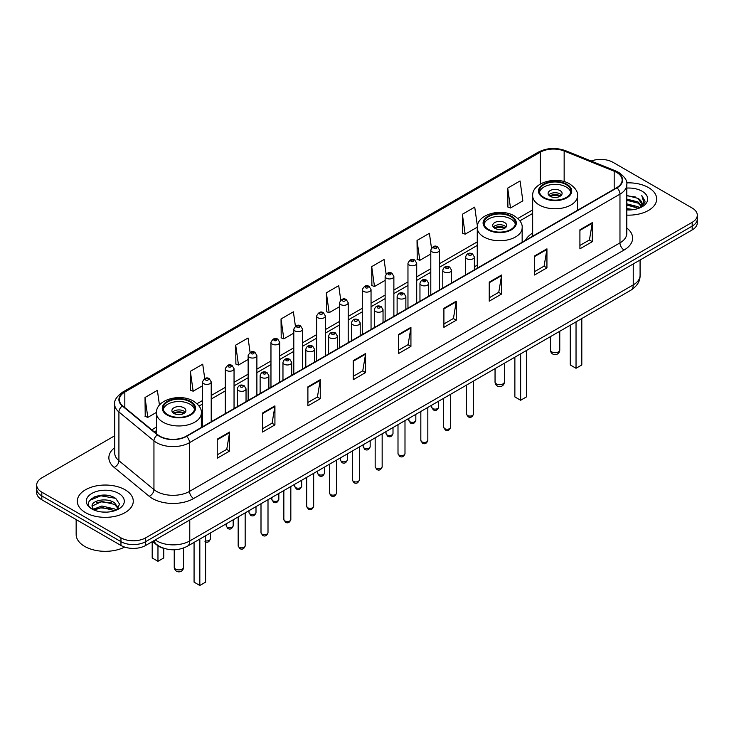 <?xml version="1.0" encoding="UTF-8"?>
<svg xmlns="http://www.w3.org/2000/svg" width="734" height="734" viewBox="0 0 734 734"><rect width="100%" height="100%" fill="white"/><g stroke="black" fill="none" stroke-linecap="round" stroke-linejoin="round"><path stroke-width="1.1" d="M477.265 265.029A30.892 17.836 0 0 0 474.366 267.084M532.664 233.045A30.892 17.836 0 0 0 525.425 240.357M165.26 548.748A17.488 10.092 180 0 1 156.92 545.05L152.571 541.472M107.623 495.413A23.314 13.46 0 0 0 93.98 497.037M114.697 435.794L41.82 477.871A17.488 10.092 0 0 0 36.7 485.009L36.7 492.624A17.488 10.092 0 0 0 41.82 499.762L120.954 545.454A17.488 10.092 0 0 0 145.681 545.454L692.18 229.935A17.488 10.092 0 0 0 697.3 222.797L697.3 218.989A17.488 10.092 0 0 1 692.18 226.127A17.488 10.092 0 0 0 697.3 218.989L697.3 215.181A17.488 10.092 0 0 0 692.18 208.043L613.046 162.352A17.488 10.092 0 0 0 591.154 161.03M36.7 485.009A17.488 10.092 0 0 0 41.82 492.147L120.954 537.839A17.488 10.092 0 0 0 145.681 537.839L145.681 541.646L692.18 226.127L145.681 541.646A17.488 10.092 0 0 1 120.954 541.646A17.488 10.092 0 0 0 145.681 541.646L145.681 545.454M41.82 492.147L41.82 495.955L120.954 541.646L41.82 495.955A17.488 10.092 0 0 1 36.7 488.816A17.488 10.092 0 0 0 41.82 495.955L41.82 499.762M648.489 187.574A27.975 16.148 0 0 0 626.671 182.885A27.975 16.148 0 0 1 648.489 187.574A27.975 16.148 0 0 1 656.682 198.997A27.975 16.148 0 0 0 648.489 187.574M125.074 489.771A27.975 16.148 0 0 0 94.585 486.266A27.975 16.148 0 0 0 77.318 501.194A27.975 16.148 0 0 0 85.511 512.616A27.975 16.148 0 0 0 116 516.112A27.975 16.148 0 0 0 133.267 501.194A27.975 16.148 0 0 0 125.074 489.771A27.975 16.148 0 0 0 94.585 486.266A27.975 16.148 0 0 0 77.318 501.194A27.975 16.148 0 0 0 85.511 512.616A27.975 16.148 0 0 0 116 516.112A27.975 16.148 0 0 0 133.267 501.194A27.975 16.148 0 0 0 125.074 489.771M616.67 172.444A18.653 10.771 180 0 1 622.138 180.059A18.653 10.771 180 0 1 616.67 187.675L186.234 436.179A18.653 10.771 180 0 1 157.764 434.748L122.734 405.856A18.653 10.771 180 0 1 119.367 399.681A18.653 10.771 180 0 1 124.826 392.066L540.261 152.213A18.653 10.771 180 0 1 564.152 151.011L614.184 171.233A18.653 10.771 180 0 1 616.67 172.444M617 172.251A19.121 11.038 0 0 0 614.45 171.013L564.418 150.791A19.121 11.038 0 0 0 539.94 152.03L124.496 391.883A19.121 11.038 0 0 0 122.358 406.012L157.388 434.904A19.121 11.038 0 0 0 186.564 436.372L617 187.858A19.121 11.038 0 0 0 617 172.251M217.227 439.18L217.227 458.218L229.595 451.08L229.595 432.042L217.227 439.18M217.227 454.841L226.751 449.346L229.54 432.675A4.661 2.688 -120 0 0 229.595 432.042M226.668 449.392L229.595 451.08M262.561 413.013L262.561 432.042L274.929 424.903L274.929 405.865L262.561 413.013M262.561 428.665L272.085 423.169L274.874 406.498A4.661 2.688 -120 0 0 274.929 405.865M272.002 423.215L274.929 424.903M307.895 386.836L307.895 405.874L320.263 398.727L320.263 379.698L307.895 386.836M307.895 402.489L317.418 396.993L320.217 380.331A4.661 2.688 -120 0 0 320.263 379.698M317.336 397.039L320.263 398.727M353.238 360.66L353.238 379.698L365.596 372.56L365.596 353.522L353.238 360.66M353.238 376.322L362.761 370.817L365.55 354.155A4.661 2.688 -120 0 0 365.596 353.522M362.669 370.872L365.596 372.56M579.915 229.788L579.915 248.826L592.274 241.688L592.274 222.65L579.915 229.788M579.915 245.45L589.439 239.954L592.228 223.283A4.661 2.688 -120 0 0 592.274 222.65M589.347 240L592.274 241.688M534.572 255.964L534.572 275.002L546.94 267.864L546.94 248.826L534.572 255.964M534.572 271.626L544.096 266.121L546.894 249.459A4.661 2.688 -120 0 0 546.94 248.826M544.013 266.176L546.94 267.864M489.239 282.14L489.239 301.169L501.606 294.031L501.606 275.002L489.239 282.14M489.239 297.793L498.762 292.297L501.551 275.635A4.661 2.688 -120 0 0 501.606 275.002M498.68 292.343L501.606 294.031M443.905 308.308L443.905 327.346L456.273 320.207L456.273 301.169L443.905 308.308M443.905 323.969L453.428 318.473L456.218 301.802A4.661 2.688 -120 0 0 456.273 301.169M453.346 318.519L456.273 320.207M398.571 334.484L398.571 353.522L410.93 346.384L410.93 327.346L398.571 334.484M398.571 350.146L408.095 344.65L410.884 327.979A4.661 2.688 -120 0 0 410.93 327.346M408.012 344.696L410.93 346.384M626.799 215.117A27.975 16.148 0 0 0 656.682 198.997A27.975 16.148 0 0 1 626.799 215.117M145.681 537.839L692.18 222.319A17.488 10.092 0 0 0 697.3 215.181M250.074 352.375L248.055 338.007L235.697 345.145L235.889 364.064M204.74 378.57L202.722 364.183L190.354 371.321L190.556 390.24M159.452 405.113L157.388 390.36L145.02 397.498L145.222 416.417M386.102 274.021L384.065 259.487L371.698 266.625L371.899 285.544M431.464 248.028L429.399 233.311L417.031 240.449L417.233 259.368M477.394 226.1L474.733 207.135L462.365 214.273L462.567 233.192M507.708 188.097L510.497 207.988L522.856 200.85L520.067 180.959L507.708 188.097L507.9 207.025M295.407 326.208L293.389 311.831L281.03 318.969L281.223 337.897M340.75 300.087L338.723 285.654L326.364 292.802L326.566 311.721M326.364 292.802L329.153 312.684L339.466 306.729M329.153 312.684L326.364 311.647M371.698 266.625L374.487 286.517L385.13 280.37M374.487 286.517L371.698 285.471M417.031 240.449L419.82 260.341L430.794 254.001M419.82 260.341L417.031 259.295M462.365 214.273L465.163 234.164L477.284 227.164M465.163 234.164L462.365 233.118M510.497 207.988L507.708 206.951M281.03 318.969L283.819 338.86L293.802 333.098M283.819 338.86L281.03 337.814M235.697 345.145L238.486 365.037L248.138 359.458M238.486 365.037L235.697 363.991M190.354 371.321L193.152 391.213L202.474 385.827M193.152 391.213L190.354 390.167M145.02 397.498L147.809 417.38L156.48 412.38M147.809 417.38L145.02 416.343M626.799 208.612L633.864 209.557M626.799 209.796L630.047 209.942M626.799 203.85L638.029 206.704L639.635 207.979M626.799 205.034L638.663 208.346M626.799 199.088L638.029 201.951L641.433 205.74M626.799 200.281L638.029 203.135L641.121 206.3M639.709 207.951A13.175 7.606 0 0 0 641.883 203.758A13.175 7.606 0 0 0 638.029 198.382L641.874 204.043M626.799 209.915A19.001 10.973 0 0 0 642.149 206.759A19.001 10.973 0 0 0 642.149 191.244A19.001 10.973 0 0 0 626.799 188.078M638.029 198.382L626.799 195.464M640.993 207.373L644.911 202.355L645.039 201.18L641.773 195.528L643.681 201.85L639.92 207.86M641.773 195.528L645.03 201.41M626.799 195.785L635.222 196.914M626.799 200.547L634.827 201.556M626.799 205.3L634.827 206.318M566.226 184.629A15.735 9.083 0 0 0 549.078 182.656A15.735 9.083 0 0 0 539.362 191.051A15.735 9.083 0 0 0 543.977 197.474A15.735 9.083 0 0 0 561.125 199.446A15.735 9.083 0 0 0 570.841 191.051A15.735 9.083 0 0 0 566.226 184.629M570.703 192.244A15.735 9.083 0 0 0 566.226 187.005A15.735 9.083 0 0 0 550.041 184.83A15.735 9.083 0 0 0 539.499 192.244M570.263 325.199L570.263 364.945L576.034 368.275L581.805 364.945L581.805 318.538M576.034 368.275L576.034 321.868M560.042 190.574A6.991 4.037 0 0 0 552.427 189.702A6.991 4.037 0 0 0 548.105 193.427A6.991 4.037 0 0 0 550.151 196.29A6.991 4.037 0 0 0 557.776 197.162A6.991 4.037 0 0 0 562.097 193.427A6.991 4.037 0 0 0 560.042 190.574M561.473 195.097A6.991 4.037 0 0 0 560.042 193.904A6.991 4.037 0 0 0 548.729 195.097M549.454 195.813A9.322 5.386 180 0 1 560.345 195.639L560.345 196.106M550.216 196.317A8.157 4.707 180 0 1 559.501 196.125L560.345 195.639M559.363 196.629L559.501 196.125M76.153 519.58L76.153 534.508A29.14 16.827 0 0 0 84.685 546.399A29.14 16.827 0 0 0 124.652 547.078M102.109 512.011L106.549 512.139M93.392 509.222L101.879 505.983L114.605 508.956L116.146 510.194M94.172 510.038L101.879 507.497L114.889 510.662M93.53 509.809L92.163 506.616A13.175 7.606 0 0 0 94.291 510.139M118.394 508.148L114.605 502.918C106.696 497.019 90.429 500.661 92.163 506.616L92.117 506.038M92.2 506.799L92.567 505.818L101.879 501.45L114.605 504.423L118.091 508.534M116.596 510.011L119.578 504.166L115.807 498.487C102.476 488.908 78.777 501.533 92.466 509.277L93.145 509.69M118.734 493.431A19.001 10.973 0 0 0 91.851 493.431A19.001 10.973 0 0 0 91.851 508.946A19.001 10.973 0 0 0 118.734 508.946A19.001 10.973 0 0 0 118.734 493.431M89.686 500.395L100.842 495.817L115.55 498.313M96.659 502.616L100.842 501.863L111.348 502.762M96.659 508.662L100.842 507.9L111.348 508.809M510.836 216.603A15.735 9.083 0 0 0 493.688 214.64A15.735 9.083 0 0 0 483.972 223.035A15.735 9.083 0 0 0 488.578 229.458A15.735 9.083 0 0 0 505.735 231.421A15.735 9.083 0 0 0 515.442 223.035A15.735 9.083 0 0 0 510.836 216.603M515.314 224.219A15.735 9.083 0 0 0 510.836 218.989A15.735 9.083 0 0 0 494.652 216.805A15.735 9.083 0 0 0 484.11 224.219M514.873 357.183L514.873 396.929L520.645 400.259L526.416 396.929L526.416 350.513M520.645 400.259L520.645 353.852M504.653 222.558A6.991 4.037 0 0 0 497.028 221.677A6.991 4.037 0 0 0 492.716 225.411A6.991 4.037 0 0 0 494.762 228.265A6.991 4.037 0 0 0 502.386 229.136A6.991 4.037 0 0 0 506.708 225.411A6.991 4.037 0 0 0 504.653 222.558M506.084 227.072A6.991 4.037 0 0 0 504.653 225.888A6.991 4.037 0 0 0 493.34 227.072M494.055 227.788A9.322 5.386 180 0 1 504.946 227.623L504.946 228.081M494.826 228.302A8.157 4.707 180 0 1 504.111 228.109L504.946 227.623M503.974 228.613L504.111 228.109M190.023 401.828A15.735 9.083 0 0 0 172.875 399.856A15.735 9.083 0 0 0 163.159 408.251A15.735 9.083 0 0 0 167.774 414.673A15.735 9.083 0 0 0 184.922 416.646A15.735 9.083 0 0 0 194.638 408.251A15.735 9.083 0 0 0 190.023 401.828M194.501 409.434A15.735 9.083 0 0 0 190.023 404.205A15.735 9.083 0 0 0 173.848 402.021A15.735 9.083 0 0 0 163.297 409.434M194.07 542.398L194.07 582.145L199.832 585.475L205.603 582.145L205.603 535.737M199.832 585.475L199.832 539.068M152.195 541.692L152.195 557.968L157.966 561.299L163.737 557.968L163.737 548.381M157.966 561.299L157.966 545.83M183.849 407.774A6.991 4.037 0 0 0 176.224 406.893A6.991 4.037 0 0 0 171.903 410.627A6.991 4.037 0 0 0 173.958 413.481A6.991 4.037 0 0 0 181.573 414.361A6.991 4.037 0 0 0 185.895 410.627A6.991 4.037 0 0 0 183.849 407.774M185.271 412.297A6.991 4.037 0 0 0 183.849 411.104A6.991 4.037 0 0 0 172.527 412.297M173.252 413.003A9.322 5.386 180 0 1 184.142 412.838L184.142 413.306M174.013 413.517A8.157 4.707 180 0 1 183.298 413.325L184.142 412.838M183.161 413.829L183.298 413.325M155.241 539.93A23.314 13.46 0 0 0 156.81 540.93A23.314 13.46 0 0 0 189.776 540.93L633.24 284.902A23.314 13.46 0 0 0 640.076 275.378C640.241 281.168 637.158 286.113 630.827 290.233L187.363 546.261A11.661 6.734 60 0 0 189.776 540.93L189.776 519.993M633.24 263.956L633.24 284.902A11.661 6.734 60 0 1 630.827 290.233M154.296 540.472A11.661 7.799 129.5 0 0 156.333 544.261L152.791 541.343M692.18 229.935L692.18 222.319M120.954 545.454L120.954 537.839M626.799 228.026A29.14 16.827 180 0 1 624.093 250.019L193.657 498.524A5.826 3.367 60 0 1 189.528 491.385L619.973 242.881A23.314 13.46 0 0 0 626.799 233.357L626.799 184.629A23.314 13.46 180 0 1 619.973 194.143A5.826 3.367 -120 0 0 617 187.858M193.657 498.524A29.14 16.827 180 0 1 152.443 498.524A29.14 16.827 180 0 1 149.176 496.276L114.137 467.393A29.14 16.827 180 0 1 114.697 447.648M156.562 491.385A23.314 13.46 0 0 0 189.528 491.385L189.528 442.657A23.314 13.46 180 0 1 153.947 440.859L118.917 411.976A23.314 13.46 180 0 1 114.697 404.25L114.697 452.988A23.314 13.46 0 0 0 118.917 460.704L153.947 489.587A23.314 13.46 0 0 0 156.562 491.385M626.799 184.629C627.579 180.986 624.9 176.922 618.762 172.444L615.698 170.949A5.826 2.734 112 0 0 614.45 171.013M615.698 170.949L565.666 150.727C556.014 147.314 546.848 147.809 538.178 152.213A5.826 3.367 60 0 1 539.94 152.03M124.496 391.883A5.826 3.367 -120 0 0 122.734 392.066C116.688 396.415 114.009 400.48 114.697 404.25M122.358 406.012A5.826 3.899 129.5 0 0 118.917 411.976L118.917 460.704A5.826 3.899 -50.5 0 1 114.137 467.393M565.666 150.727A5.826 2.734 112 0 0 564.418 150.791M157.388 434.904A5.826 3.899 129.5 0 0 153.947 440.859L153.947 489.587A5.826 3.899 -50.5 0 1 149.176 496.276M186.564 436.372A5.826 3.367 60 0 1 189.528 442.657L619.973 194.143L619.973 242.881A5.826 3.367 60 0 0 624.093 250.019M124.826 392.066L124.826 407.581M614.184 171.233L614.184 189.106M564.152 151.011L564.152 181.637M578.089 209.942L577.539 209.722M540.261 152.213L540.261 184.087M532.664 209.906L517.809 218.484M477.265 241.89L439.538 263.671M430.794 268.717L416.71 276.856M407.966 281.902L393.874 290.04M385.13 295.086L371.046 303.215M362.302 308.262L348.21 316.4M339.466 321.446L325.373 329.584M316.629 334.631L302.546 342.769M293.802 347.815L279.709 355.944M270.965 360.99L256.882 369.129M248.138 374.175L234.045 382.313M225.301 387.359L211.218 395.498M202.474 400.544L196.996 403.7M156.461 427.105L151.782 429.812M398.571 335.089L410.884 327.979M443.905 308.913L456.218 301.802M489.239 282.737L501.551 275.635M534.572 256.57L546.894 249.459M579.915 230.393L592.228 223.283M353.238 361.266L365.55 354.155M307.895 387.433L320.217 380.331M262.561 413.609L274.874 406.498M217.227 439.785L229.54 432.675M543.353 197.831A16.616 9.588 0 0 0 566.85 197.831A16.616 9.588 0 0 0 566.85 184.271A16.616 9.588 0 0 0 543.353 184.271A16.616 9.588 0 0 0 543.353 197.831M577.539 210.263L577.539 195.813A22.442 12.955 180 0 1 563.684 207.777A22.442 12.955 180 0 1 539.233 204.97A22.442 12.955 180 0 1 532.664 195.813L532.664 236.174M551.803 351.907A4.661 2.688 180 0 1 550.436 349.999A4.661 4.661 0 0 0 557.436 354.036A4.661 4.661 0 0 0 559.767 349.999A4.661 2.688 180 0 1 558.4 351.907A4.661 2.688 180 0 1 551.803 351.907M487.963 229.815A16.616 9.588 0 0 0 511.451 229.815A16.616 9.588 0 0 0 511.451 216.246A16.616 9.588 0 0 0 487.963 216.246A16.616 9.588 0 0 0 487.963 229.815M522.149 242.248L522.149 227.788A22.442 12.955 180 0 1 508.295 239.761A22.442 12.955 180 0 1 483.844 236.954A22.442 12.955 180 0 1 477.265 227.788L477.265 268.158M496.413 383.882A4.661 2.688 180 0 1 495.046 381.983A4.661 4.661 0 0 0 502.038 386.02A4.661 4.661 0 0 0 504.368 381.983A4.661 2.688 180 0 1 503.01 383.882A4.661 2.688 180 0 1 496.413 383.882M167.15 415.031A16.616 9.588 0 0 0 190.647 415.031A16.616 9.588 0 0 0 190.647 401.47A16.616 9.588 0 0 0 167.15 401.47A16.616 9.588 0 0 0 167.15 415.031M201.336 427.463L201.336 413.003A22.442 12.955 180 0 1 187.491 424.977A22.442 12.955 180 0 1 163.031 422.169A22.442 12.955 180 0 1 156.461 413.003L156.461 433.666M175.6 569.107A4.661 2.688 180 0 1 174.233 567.199A4.661 4.661 0 0 0 181.234 571.236A4.661 4.661 0 0 0 183.564 567.199A4.661 2.688 180 0 1 182.197 569.107A4.661 2.688 180 0 1 175.6 569.107M473.494 414.031C472.338 417.178 470.549 418.096 468.127 416.793L466.494 414.031A3.496 2.018 0 0 0 467.521 415.462A3.496 2.018 0 0 0 471.329 415.903A3.496 2.018 0 0 0 473.494 414.031L473.494 381.074M466.907 258.772A4.367 2.523 180 0 1 465.622 256.983C466.741 253.395 469.026 252.358 472.485 253.863L474.366 256.983A4.367 2.523 180 0 1 471.668 259.313A4.367 2.523 180 0 1 466.907 258.772M471.026 254.01A1.459 0.844 0 0 0 468.962 254.01A1.459 0.844 0 0 0 468.962 255.203A1.459 0.844 0 0 0 471.026 255.203A1.459 0.844 0 0 0 471.026 254.01M450.658 427.216C449.511 430.363 447.722 431.28 445.29 429.977L443.666 427.216A3.496 2.018 0 0 0 444.685 428.647A3.496 2.018 0 0 0 448.502 429.078A3.496 2.018 0 0 0 450.658 427.216L450.658 394.259M444.07 271.956A4.367 2.523 180 0 1 442.786 270.167C443.905 266.58 446.189 265.543 449.648 267.048L451.529 270.167A4.367 2.523 180 0 1 448.832 272.498A4.367 2.523 180 0 1 444.07 271.956M448.19 267.194A1.459 0.844 0 0 0 446.134 267.194A1.459 0.844 0 0 0 446.134 268.387A1.459 0.844 0 0 0 448.19 268.387A1.459 0.844 0 0 0 448.19 267.194M427.83 440.4C426.674 443.547 424.885 444.465 422.463 443.162L420.83 440.4A3.496 2.018 0 0 0 421.857 441.822A3.496 2.018 0 0 0 425.665 442.263A3.496 2.018 0 0 0 427.83 440.4L427.83 407.434M421.233 285.131A4.367 2.523 180 0 1 419.958 283.352C421.077 279.764 423.362 278.727 426.812 280.232L428.702 283.352A4.367 2.523 180 0 1 426.004 285.682A4.367 2.523 180 0 1 421.233 285.131M425.362 280.379A1.459 0.844 0 0 0 423.298 280.379A1.459 0.844 0 0 0 423.298 281.562A1.459 0.844 0 0 0 425.362 281.562A1.459 0.844 0 0 0 425.362 280.379M404.994 453.575C403.838 456.722 402.048 457.649 399.626 456.337L398.002 453.575A3.496 2.018 0 0 0 399.021 455.007A3.496 2.018 0 0 0 402.838 455.447A3.496 2.018 0 0 0 404.994 453.575L404.994 420.619M398.406 298.316A4.367 2.523 180 0 1 397.122 296.536C398.241 292.949 400.525 291.903 403.984 293.416L405.865 296.536A4.367 2.523 180 0 1 403.168 298.866A4.367 2.523 180 0 1 398.406 298.316M402.526 293.554A1.459 0.844 0 0 0 400.461 293.554A1.459 0.844 0 0 0 400.461 294.747A1.459 0.844 0 0 0 402.526 294.747A1.459 0.844 0 0 0 402.526 293.554M382.157 466.76C381.01 469.907 379.221 470.824 376.79 469.521L375.166 466.76A3.496 2.018 0 0 0 376.193 468.191A3.496 2.018 0 0 0 380.001 468.631A3.496 2.018 0 0 0 382.157 466.76L382.157 433.803M375.569 311.5A4.367 2.523 180 0 1 374.294 309.711C375.413 306.124 377.698 305.087 381.148 306.592L383.038 309.711A4.367 2.523 180 0 1 380.34 312.051A4.367 2.523 180 0 1 375.569 311.5M379.698 306.739A1.459 0.844 0 0 0 377.634 306.739A1.459 0.844 0 0 0 377.634 307.931A1.459 0.844 0 0 0 379.698 307.931A1.459 0.844 0 0 0 379.698 306.739M359.33 479.944C358.174 483.091 356.385 484.009 353.962 482.706L352.338 479.944A3.496 2.018 0 0 0 353.357 481.376A3.496 2.018 0 0 0 357.174 481.807A3.496 2.018 0 0 0 359.33 479.944L359.33 446.988M352.742 324.685A4.367 2.523 180 0 1 351.458 322.896C352.577 319.308 354.861 318.272 358.32 319.776L360.201 322.896A4.367 2.523 180 0 1 357.504 325.226A4.367 2.523 180 0 1 352.742 324.685M356.862 319.923A1.459 0.844 0 0 0 354.797 319.923A1.459 0.844 0 0 0 354.797 321.116A1.459 0.844 0 0 0 356.862 321.116A1.459 0.844 0 0 0 356.862 319.923M336.493 493.129C335.346 496.276 333.557 497.193 331.126 495.89L329.502 493.129A3.496 2.018 0 0 0 330.529 494.551A3.496 2.018 0 0 0 334.337 494.991A3.496 2.018 0 0 0 336.493 493.129L336.493 460.163M329.905 337.86A4.367 2.523 180 0 1 328.63 336.08C329.74 332.493 332.034 331.456 335.484 332.961L337.374 336.08A4.367 2.523 180 0 1 334.667 338.411A4.367 2.523 180 0 1 329.905 337.86M334.025 333.108A1.459 0.844 0 0 0 331.97 333.108A1.459 0.844 0 0 0 331.97 334.291A1.459 0.844 0 0 0 334.025 334.291A1.459 0.844 0 0 0 334.025 333.108M313.666 506.313C312.51 509.451 310.721 510.378 308.298 509.075L306.665 506.313A3.496 2.018 0 0 0 307.693 507.735A3.496 2.018 0 0 0 311.5 508.176A3.496 2.018 0 0 0 313.666 506.313L313.666 473.347M307.078 351.045A4.367 2.523 180 0 1 305.794 349.265C306.913 345.677 309.197 344.631 312.656 346.145L314.537 349.265A4.367 2.523 180 0 1 311.84 351.595A4.367 2.523 180 0 1 307.078 351.045M311.198 346.283A1.459 0.844 0 0 0 309.133 346.283A1.459 0.844 0 0 0 309.133 347.476A1.459 0.844 0 0 0 311.198 347.476A1.459 0.844 0 0 0 311.198 346.283M290.829 519.489C289.682 522.636 287.893 523.553 285.462 522.25L283.838 519.489A3.496 2.018 0 0 0 284.856 520.92A3.496 2.018 0 0 0 288.673 521.36A3.496 2.018 0 0 0 290.829 519.489L290.829 486.532M284.242 364.229A4.367 2.523 180 0 1 282.966 362.44C284.076 358.862 286.361 357.816 289.82 359.321L291.701 362.44A4.367 2.523 180 0 1 289.003 364.78A4.367 2.523 180 0 1 284.242 364.229M288.361 359.467A1.459 0.844 0 0 0 286.306 359.467A1.459 0.844 0 0 0 286.306 360.66A1.459 0.844 0 0 0 288.361 360.66A1.459 0.844 0 0 0 288.361 359.467M268.002 532.673C266.846 535.82 265.057 536.737 262.634 535.435L261.001 532.673A3.496 2.018 0 0 0 262.029 534.104A3.496 2.018 0 0 0 265.836 534.535A3.496 2.018 0 0 0 268.002 532.673L268.002 499.716M261.414 377.414A4.367 2.523 180 0 1 260.13 375.624C261.249 372.037 263.534 371 266.993 372.505L268.873 375.624A4.367 2.523 180 0 1 266.176 377.955A4.367 2.523 180 0 1 261.414 377.414M265.534 372.652A1.459 0.844 0 0 0 263.469 372.652A1.459 0.844 0 0 0 263.469 373.845A1.459 0.844 0 0 0 265.534 373.845A1.459 0.844 0 0 0 265.534 372.652M245.165 545.857C244.018 549.004 242.229 549.922 239.798 548.619L238.174 545.857A3.496 2.018 0 0 0 239.192 547.28A3.496 2.018 0 0 0 243.009 547.72A3.496 2.018 0 0 0 245.165 545.857L245.165 512.892M238.578 390.589A4.367 2.523 180 0 1 237.293 388.809C238.412 385.222 240.697 384.185 244.156 385.689L246.037 388.809A4.367 2.523 180 0 1 243.339 391.139A4.367 2.523 180 0 1 238.578 390.589M242.697 385.836A1.459 0.844 0 0 0 240.642 385.836A1.459 0.844 0 0 0 240.642 387.02A1.459 0.844 0 0 0 242.697 387.02A1.459 0.844 0 0 0 242.697 385.836M432.693 408.535A3.496 2.018 0 0 0 436.51 408.976A3.496 2.018 0 0 0 438.666 407.113C437.51 410.251 435.721 411.178 433.299 409.875L431.675 407.113A3.496 2.018 0 0 0 432.693 408.535M439.538 289.939L439.538 250.065A4.367 2.523 180 0 1 436.84 252.395A4.367 2.523 180 0 1 432.078 251.845A4.367 2.523 180 0 1 430.794 250.065L430.794 294.985M434.133 248.276A1.459 0.844 0 0 0 436.198 248.276A1.459 0.844 0 0 0 436.198 247.083A1.459 0.844 0 0 0 434.133 247.083A1.459 0.844 0 0 0 434.133 248.276M409.866 421.72A3.496 2.018 0 0 0 413.673 422.16A3.496 2.018 0 0 0 415.829 420.288C414.682 423.435 412.893 424.353 410.462 423.05L408.838 420.288A3.496 2.018 0 0 0 409.866 421.72M416.71 303.124L416.71 263.24A4.367 2.523 180 0 1 414.013 265.58A4.367 2.523 180 0 1 409.242 265.029A4.367 2.523 180 0 1 407.966 263.24L407.966 308.17M411.306 261.46A1.459 0.844 0 0 0 413.361 261.46A1.459 0.844 0 0 0 413.361 260.267A1.459 0.844 0 0 0 411.306 260.267A1.459 0.844 0 0 0 411.306 261.46M387.029 434.904A3.496 2.018 0 0 0 390.837 435.335A3.496 2.018 0 0 0 393.002 433.473C391.846 436.62 390.057 437.537 387.635 436.235L386.001 433.473A3.496 2.018 0 0 0 387.029 434.904M393.874 316.308L393.874 276.424A4.367 2.523 180 0 1 391.176 278.755A4.367 2.523 180 0 1 386.414 278.214A4.367 2.523 180 0 1 385.13 276.424L385.13 321.354M388.469 274.644A1.459 0.844 0 0 0 390.534 274.644A1.459 0.844 0 0 0 390.534 273.452A1.459 0.844 0 0 0 388.469 273.452A1.459 0.844 0 0 0 388.469 274.644M364.202 448.079A3.496 2.018 0 0 0 368.009 448.52A3.496 2.018 0 0 0 370.165 446.657C369.018 449.804 367.229 450.722 364.798 449.419L363.174 446.657A3.496 2.018 0 0 0 364.202 448.079M371.046 329.483L371.046 289.609A4.367 2.523 180 0 1 368.34 291.939A4.367 2.523 180 0 1 363.578 291.389A4.367 2.523 180 0 1 362.302 289.609L362.302 334.53M365.642 287.82A1.459 0.844 0 0 0 367.697 287.82A1.459 0.844 0 0 0 367.697 286.636A1.459 0.844 0 0 0 365.642 286.636A1.459 0.844 0 0 0 365.642 287.82M341.365 461.264A3.496 2.018 0 0 0 345.173 461.704A3.496 2.018 0 0 0 347.338 459.842C346.182 462.98 344.393 463.906 341.971 462.603L340.337 459.842A3.496 2.018 0 0 0 341.365 461.264M348.21 342.668L348.21 302.793A4.367 2.523 180 0 1 345.512 305.124A4.367 2.523 180 0 1 340.75 304.573A4.367 2.523 180 0 1 339.466 302.793L339.466 347.714M342.806 301.004A1.459 0.844 0 0 0 344.87 301.004A1.459 0.844 0 0 0 344.87 299.821A1.459 0.844 0 0 0 342.806 299.821A1.459 0.844 0 0 0 342.806 301.004M318.528 474.448A3.496 2.018 0 0 0 322.345 474.889A3.496 2.018 0 0 0 324.501 473.017C323.355 476.164 321.565 477.082 319.134 475.779L317.51 473.017A3.496 2.018 0 0 0 318.528 474.448M325.373 355.852L325.373 315.969A4.367 2.523 180 0 1 322.676 318.308A4.367 2.523 180 0 1 317.914 317.758A4.367 2.523 180 0 1 316.629 315.969L316.629 360.899M319.978 314.189A1.459 0.844 0 0 0 322.033 314.189A1.459 0.844 0 0 0 322.033 312.996A1.459 0.844 0 0 0 319.978 312.996A1.459 0.844 0 0 0 319.978 314.189M295.701 487.633A3.496 2.018 0 0 0 299.509 488.064A3.496 2.018 0 0 0 301.674 486.202C300.518 489.349 298.729 490.266 296.307 488.963L294.673 486.202A3.496 2.018 0 0 0 295.701 487.633M302.546 369.037L302.546 329.153A4.367 2.523 180 0 1 299.848 331.484A4.367 2.523 180 0 1 295.077 330.942A4.367 2.523 180 0 1 293.802 329.153L293.802 374.083M297.142 327.373A1.459 0.844 0 0 0 299.206 327.373A1.459 0.844 0 0 0 299.206 326.18A1.459 0.844 0 0 0 297.142 326.18A1.459 0.844 0 0 0 297.142 327.373M272.864 500.808A3.496 2.018 0 0 0 276.681 501.249A3.496 2.018 0 0 0 278.837 499.386C277.681 502.533 275.892 503.451 273.47 502.148L271.846 499.386A3.496 2.018 0 0 0 272.864 500.808M279.709 382.212L279.709 342.338A4.367 2.523 180 0 1 277.012 344.668A4.367 2.523 180 0 1 272.25 344.118A4.367 2.523 180 0 1 270.965 342.338L270.965 387.268M274.314 340.548A1.459 0.844 0 0 0 276.369 340.548A1.459 0.844 0 0 0 276.369 339.365A1.459 0.844 0 0 0 274.314 339.365A1.459 0.844 0 0 0 274.314 340.548M250.037 513.993A3.496 2.018 0 0 0 253.845 514.433A3.496 2.018 0 0 0 256.001 512.571C254.854 515.708 253.065 516.635 250.643 515.332L249.009 512.571A3.496 2.018 0 0 0 250.037 513.993M256.882 395.397L256.882 355.522A4.367 2.523 180 0 1 254.184 357.853A4.367 2.523 180 0 1 249.413 357.302A4.367 2.523 180 0 1 248.138 355.522L248.138 400.443M251.478 353.733A1.459 0.844 0 0 0 253.542 353.733A1.459 0.844 0 0 0 253.542 352.549A1.459 0.844 0 0 0 251.478 352.549A1.459 0.844 0 0 0 251.478 353.733M227.201 527.177A3.496 2.018 0 0 0 231.017 527.618A3.496 2.018 0 0 0 233.173 525.746C232.017 528.893 230.228 529.81 227.806 528.508L226.182 525.746A3.496 2.018 0 0 0 227.201 527.177M234.045 408.581L234.045 368.697A4.367 2.523 180 0 1 231.348 371.037A4.367 2.523 180 0 1 226.586 370.486A4.367 2.523 180 0 1 225.301 368.697L225.301 413.627M228.641 366.917A1.459 0.844 0 0 0 230.705 366.917A1.459 0.844 0 0 0 230.705 365.725A1.459 0.844 0 0 0 228.641 365.725A1.459 0.844 0 0 0 228.641 366.917M205.603 540.82A3.496 2.018 0 0 0 210.337 538.93C209.19 542.077 207.401 542.995 204.97 541.692M211.218 421.766L211.218 381.882A4.367 2.523 180 0 1 208.511 384.212A4.367 2.523 180 0 1 203.749 383.671A4.367 2.523 180 0 1 202.474 381.882L202.474 426.812M205.814 380.102A1.459 0.844 0 0 0 207.869 380.102A1.459 0.844 0 0 0 207.869 378.909A1.459 0.844 0 0 0 205.814 378.909A1.459 0.844 0 0 0 205.814 380.102M187.363 546.261C177.986 550.977 168.6 550.977 159.223 546.261L156.333 544.261M640.076 275.378L640.076 260.019M538.178 152.213L122.734 392.066M532.664 213.456L519.874 220.842M477.265 245.44L439.538 267.222M430.794 272.268L416.71 280.397M407.966 285.453L393.874 293.582M385.13 298.628L371.046 306.766M362.302 311.812L348.21 319.951M339.466 324.997L325.373 333.135M316.629 338.181L302.546 346.31M293.802 351.357L279.709 359.495M270.965 364.541L256.882 372.679M248.138 377.726L234.045 385.864M225.301 390.91L211.218 399.039M202.474 404.085L199.061 406.058M156.461 430.656L154.314 431.895M577.539 195.813C578.034 191.858 575.438 187.913 569.758 183.977C556.528 175.793 531.884 182.362 532.664 195.813M559.767 331.263L559.767 349.999M550.436 336.649L550.436 349.999M522.149 227.788C522.645 223.842 520.048 219.897 514.369 215.961C501.139 207.777 476.494 214.337 477.265 227.788M504.368 363.247L504.368 381.983M495.046 368.624L495.046 381.983M201.336 413.003C201.832 409.058 199.235 405.113 193.556 401.177C180.335 392.993 155.681 399.562 156.461 413.003M183.564 548.032L183.564 567.199M174.233 549.784L174.233 567.199M466.494 414.031L466.494 385.111M465.622 274.883L465.622 256.983M474.366 269.837L474.366 256.983M443.666 427.216L443.666 398.296M442.786 288.067L442.786 270.167M451.529 283.012L451.529 270.167M420.83 440.4L420.83 411.471M419.958 301.243L419.958 283.352M428.702 296.197L428.702 283.352M398.002 453.575L398.002 424.656M397.122 314.427L397.122 296.536M405.865 309.381L405.865 296.536M375.166 466.76L375.166 437.84M374.294 327.612L374.294 309.711M383.038 322.565L383.038 309.711M352.338 479.944L352.338 451.025M351.458 340.796L351.458 322.896M360.201 335.741L360.201 322.896M329.502 493.129L329.502 464.2M328.63 353.971L328.63 336.08M337.374 348.925L337.374 336.08M306.665 506.313L306.665 477.384M305.794 367.156L305.794 349.265M314.537 362.11L314.537 349.265M283.838 519.489L283.838 490.569M282.966 380.34L282.966 362.44M291.701 375.294L291.701 362.44M261.001 532.673L261.001 503.753M260.13 393.525L260.13 375.624M268.873 388.469L268.873 375.624M238.174 545.857L238.174 516.929M237.293 406.7L237.293 388.809M246.037 401.654L246.037 388.809M438.666 407.113L438.666 401.177M439.538 250.065L437.657 246.945C435.115 245.11 432.831 246.147 430.794 250.065M431.675 407.113L431.675 405.214M415.829 420.288L415.829 414.361M416.71 263.24L414.82 260.13C412.288 258.295 410.003 259.331 407.966 263.24M408.838 420.288L408.838 418.398M393.002 433.473L393.002 427.546M393.874 276.424L391.993 273.305C389.451 271.479 387.167 272.516 385.13 276.424M386.001 433.473L386.001 431.583M370.165 446.657L370.165 440.721M371.046 289.609L369.156 286.489C366.624 284.654 364.339 285.7 362.302 289.609M363.174 446.657L363.174 444.767M347.338 459.842L347.338 453.906M348.21 302.793L346.329 299.674C343.787 297.839 341.503 298.885 339.466 302.793M340.337 459.842L340.337 457.943M324.501 473.017L324.501 467.09M325.373 315.969L323.492 312.858C320.96 311.023 318.666 312.06 316.629 315.969M317.51 473.017L317.51 471.127M301.674 486.202L301.674 480.275M302.546 329.153L300.656 326.034C298.123 324.208 295.839 325.245 293.802 329.153M294.673 486.202L294.673 484.312M278.837 499.386L278.837 493.459M279.709 342.338L277.828 339.218C275.296 337.383 273.002 338.429 270.965 342.338M271.846 499.386L271.846 497.496M256.001 512.571L256.001 506.634M256.882 355.522L254.992 352.403C252.459 350.568 250.175 351.614 248.138 355.522M249.009 512.571L249.009 510.671M233.173 525.746L233.173 519.819M234.045 368.697L232.164 365.587C229.623 363.752 227.338 364.789 225.301 368.697M226.182 525.746L226.182 523.856M210.337 538.93L210.337 533.003M211.218 381.882L209.328 378.762C206.795 376.937 204.511 377.973 202.474 381.882"/></g></svg>
